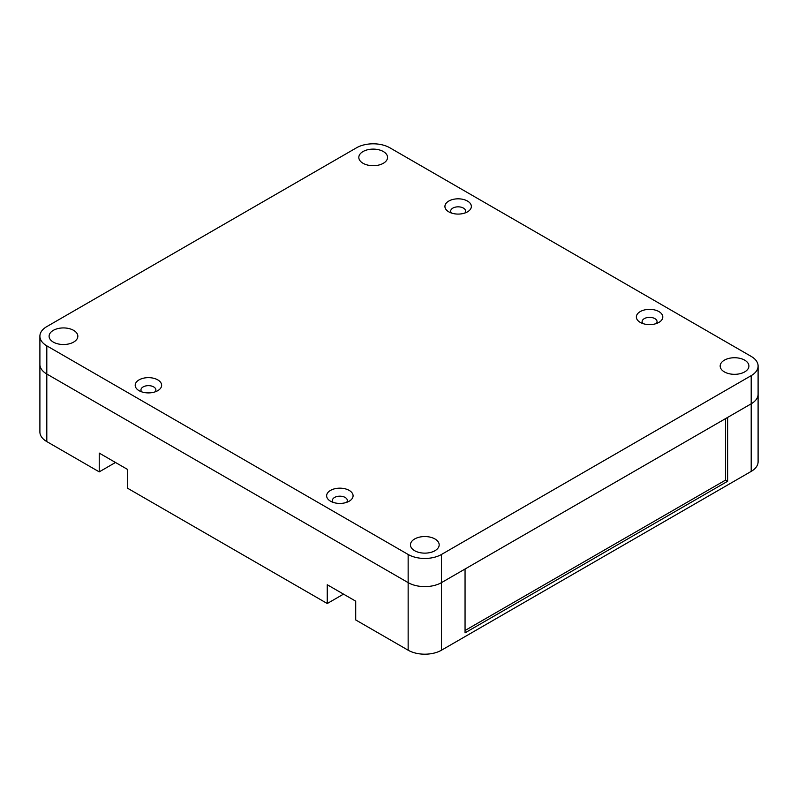 <?xml version="1.0" encoding="UTF-8"?>
<svg xmlns="http://www.w3.org/2000/svg" width="798" height="798" viewBox="0 0 798 798"><rect width="100%" height="100%" fill="white"/><g stroke="black" fill="none" stroke-linecap="round" stroke-linejoin="round"><path stroke-width="1.2" d="M99.231 453.094L99.231 471.867L115.491 462.481L99.231 453.094L127.69 469.513L127.69 488.296L327.26 603.517L327.26 584.744L355.709 601.163L355.709 619.936L408.147 650.21A23.571 13.606 180 0 0 441.474 650.21L751.197 471.399A23.571 13.606 180 0 0 758.1 461.773L758.1 394.192A23.571 13.606 180 0 1 751.197 403.808L441.474 582.63A23.571 13.606 180 0 1 408.147 582.63L46.803 374.013A23.571 13.606 180 0 1 39.9 364.387A23.571 13.606 180 0 0 46.803 374.013L408.147 582.63L408.147 650.21M327.26 603.517L343.519 594.131L327.26 584.744M99.231 471.867L46.803 441.593A23.571 13.606 180 0 1 39.9 431.967L39.9 336.227A23.571 13.606 180 0 1 46.803 326.601L356.526 147.79A23.571 13.606 180 0 1 389.853 147.79L751.197 356.407A23.571 13.606 180 0 1 758.1 366.033A23.571 13.606 180 0 1 751.197 375.649L441.474 554.47A23.571 13.606 180 0 1 408.147 554.47L46.803 345.843A23.571 13.606 180 0 1 39.9 336.227M758.1 366.033L758.1 394.192A23.571 13.606 180 0 1 751.197 403.808L727.626 417.424L727.626 481.254L465.054 632.844L465.054 569.014L441.474 582.63A23.571 13.606 180 0 1 408.147 582.63L408.147 554.47M727.626 481.254L725.591 480.077L725.591 418.591M451.409 213.026A7.471 4.319 180 0 1 450.671 211.151A7.471 4.319 180 0 1 455.279 207.161A7.471 4.319 180 0 1 463.429 208.098A7.471 4.319 180 0 1 465.613 211.151A7.471 4.319 180 0 1 464.865 213.026M467.488 201.056A13.217 7.631 180 0 1 467.488 211.849A13.217 7.631 180 0 1 448.795 211.849A13.217 7.631 180 0 1 448.795 201.056A13.217 7.631 180 0 1 467.488 201.056M333.135 502.371A7.471 4.319 180 0 1 332.387 500.496A7.471 4.319 180 0 1 337.005 496.506A7.471 4.319 180 0 1 345.145 497.443A7.471 4.319 180 0 1 347.329 500.496A7.471 4.319 180 0 1 346.591 502.371M349.205 490.401A13.217 7.631 180 0 1 349.205 501.194A13.217 7.631 180 0 1 330.512 501.194A13.217 7.631 180 0 1 330.512 490.401A13.217 7.631 180 0 1 349.205 490.401M642.859 323.549A7.471 4.319 180 0 1 642.111 321.674A7.471 4.319 180 0 1 646.719 317.694A7.471 4.319 180 0 1 654.869 318.621A7.471 4.319 180 0 1 657.053 321.674A7.471 4.319 180 0 1 656.315 323.549M658.929 311.589A13.217 7.631 180 0 1 658.929 322.382A13.217 7.631 180 0 1 640.235 322.382A13.217 7.631 180 0 1 640.235 311.589A13.217 7.631 180 0 1 658.929 311.589M141.685 391.838A7.471 4.319 180 0 1 140.947 389.963A7.471 4.319 180 0 1 145.555 385.983A7.471 4.319 180 0 1 153.705 386.91A7.471 4.319 180 0 1 155.889 389.963A7.471 4.319 180 0 1 155.141 391.838M157.765 379.878A13.217 7.631 180 0 1 157.765 390.671A13.217 7.631 180 0 1 139.071 390.671A13.217 7.631 180 0 1 139.071 379.878A13.217 7.631 180 0 1 157.765 379.878M724.375 371.898A14.374 8.299 -0 0 0 740.035 373.693A14.374 8.299 -0 0 0 748.903 366.033A14.374 8.299 -0 0 0 734.529 357.733A14.374 8.299 -0 0 0 720.165 366.033A14.374 8.299 -0 0 0 724.375 371.898M363.03 163.281A14.374 8.299 -0 0 0 378.691 165.076A14.374 8.299 -0 0 0 387.559 157.406A14.374 8.299 -0 0 0 373.195 149.116A14.374 8.299 -0 0 0 358.821 157.406A14.374 8.299 -0 0 0 363.03 163.281M414.651 550.71A14.374 8.299 -0 0 0 430.312 552.505A14.374 8.299 -0 0 0 439.179 544.844A14.374 8.299 -0 0 0 424.805 536.545A14.374 8.299 -0 0 0 410.441 544.844A14.374 8.299 -0 0 0 414.651 550.71M53.306 342.093A14.374 8.299 -0 0 0 68.967 343.888A14.374 8.299 -0 0 0 77.835 336.227A14.374 8.299 -0 0 0 63.471 327.928A14.374 8.299 -0 0 0 49.097 336.227A14.374 8.299 -0 0 0 53.306 342.093M465.054 630.5L725.591 480.077M441.474 554.47L441.474 650.21M751.197 375.649L751.197 471.399M46.803 345.843L46.803 441.593"/></g></svg>

